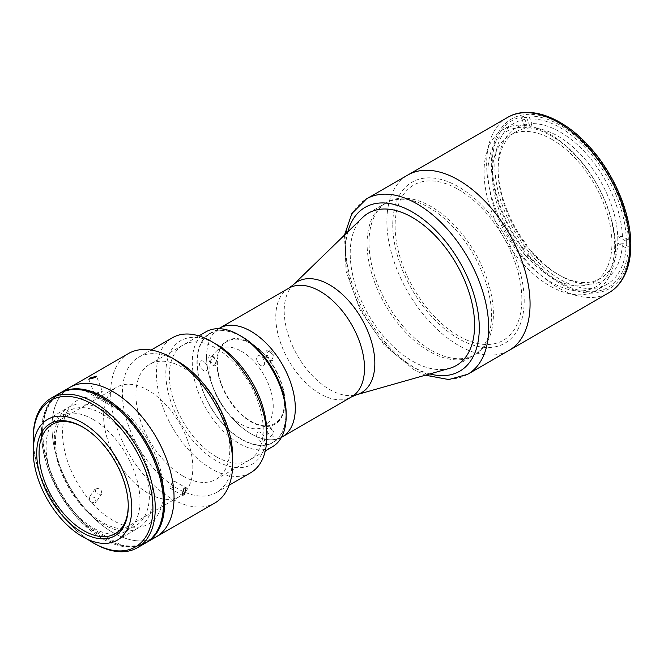 <?xml version="1.0" encoding="UTF-8"?>
<svg xmlns="http://www.w3.org/2000/svg" width="664" height="664" viewBox="0 0 664 664"><rect width="100%" height="100%" fill="white"/><g stroke="black" fill="none" stroke-linecap="round" stroke-linejoin="round"><path stroke-width="0.5" stroke-dasharray="3.32 2.49" d="M614.698 245.68A89.632 51.75 60 0 1 551.319 282.266A89.632 51.75 60 0 1 487.94 172.499A89.632 51.75 60 0 1 551.319 135.904A89.632 51.75 60 0 1 614.698 245.68M386.88 221.361A101.252 58.457 -120 0 0 431.077 323.252A101.252 58.457 -120 0 0 509.097 350.376A101.252 58.457 60 0 1 458.475 345.363A101.252 58.457 60 0 1 392.333 256.138A101.252 58.457 60 0 1 407.845 175.005A101.252 58.457 -120 0 0 386.88 221.361M615.511 247.921A92.952 53.668 -120 0 0 574.933 154.38A92.952 53.668 -120 0 0 503.312 129.48A92.952 53.668 -120 0 0 484.056 172.026A92.952 53.668 -120 0 0 524.635 265.567A92.952 53.668 -120 0 0 596.255 290.467A92.952 53.668 -120 0 0 615.511 247.921M626.31 241.688A92.952 53.668 -120 0 0 585.731 148.147A92.952 53.668 -120 0 0 514.11 123.247A92.952 53.668 -120 0 0 494.854 165.792A92.952 53.668 -120 0 0 535.433 259.333A92.952 53.668 -120 0 0 607.054 284.233A92.952 53.668 -120 0 0 626.31 241.688M392.748 224.747A92.952 53.668 -120 0 0 458.475 338.582A92.952 53.668 -120 0 0 524.195 300.634A92.952 53.668 -120 0 0 458.475 186.8A92.952 53.668 -120 0 0 392.748 224.747M206.579 356.892A62.74 36.221 -120 0 0 233.969 420.03A62.74 36.221 -120 0 0 282.316 436.846A62.74 36.221 -120 0 1 212.522 385.942A62.74 36.221 -120 0 1 219.577 328.174A62.74 36.221 -120 0 0 206.579 356.892M362.552 217.551A87.972 50.788 -120 0 0 350.21 253.366A87.972 50.788 -120 0 0 384.522 337.378A87.972 50.788 -120 0 0 449.603 368.329M473.283 355.721A87.972 50.788 60 0 1 429.293 351.364A87.972 50.788 60 0 1 371.823 273.842A87.972 50.788 60 0 1 385.311 203.35A87.972 50.788 60 0 1 429.293 207.707A87.972 50.788 60 0 1 486.762 285.229A87.972 50.788 60 0 1 473.283 355.721L456.375 365.482A87.972 50.788 -120 0 0 456.4 365.466A87.972 50.788 -120 0 0 474.619 325.194A87.972 50.788 -120 0 0 436.223 236.666A87.972 50.788 -120 0 0 368.437 213.094A87.972 50.788 -120 0 0 368.42 213.102L387.212 202.254A87.972 50.788 -120 0 0 368.993 242.526A87.972 50.788 -120 0 0 407.389 331.054A87.972 50.788 -120 0 0 475.183 354.626A87.972 50.788 -120 0 0 493.402 314.354A87.972 50.788 -120 0 0 454.998 225.826A87.972 50.788 -120 0 0 387.212 202.254M212.804 357.099A4.15 2.399 -120 0 0 209.865 358.792A4.15 2.399 -120 0 0 212.804 363.872A4.15 2.399 -120 0 0 215.734 362.179A4.15 2.399 -120 0 0 212.804 357.099M270.016 428.272A4.15 2.399 -120 0 0 267.086 429.965A4.15 2.399 -120 0 0 270.016 435.053A4.15 2.399 -120 0 0 272.954 433.36A4.15 2.399 -120 0 0 270.016 428.272M270.016 351.986A4.15 2.399 -120 0 0 267.086 353.68A4.15 2.399 -120 0 0 270.016 358.759A4.15 2.399 -120 0 0 272.954 357.066A4.15 2.399 -120 0 0 270.016 351.986M216.912 362.859A48.132 27.788 -120 0 0 250.942 421.806A48.132 27.788 -120 0 0 284.981 402.16A48.132 27.788 -120 0 0 250.942 343.205A48.132 27.788 -120 0 0 216.912 362.859M526.486 117.387L530.602 127.986A84.652 48.87 -120 0 0 525.523 128.442A84.652 48.87 -120 0 0 515.629 131.945A84.652 48.87 -120 0 0 498.1 170.698A84.652 48.87 -120 0 0 525.523 244.626A84.652 48.87 -120 0 0 530.602 250.942A84.652 48.87 -120 0 0 557.951 274.373L557.951 274.373A84.652 48.87 -120 0 0 600.281 278.565A84.652 48.87 -120 0 0 617.736 243.165L622.434 243.165L628.31 246.552L625.961 247.913L617.736 243.165A84.652 48.87 -120 0 0 617.736 236.384A84.652 48.87 -120 0 0 557.951 136.137A84.652 48.87 -120 0 0 530.602 127.986L531.773 123.604L528.834 116.034L526.486 117.387A96.272 55.585 60 0 0 521.406 117.843L523.755 116.49L526.693 124.06L525.523 128.442L521.406 117.843M552.083 139.531A84.652 48.87 -120 0 0 509.761 135.34A84.652 48.87 -120 0 0 496.78 203.167A84.652 48.87 -120 0 0 552.083 277.759A84.652 48.87 -120 0 0 594.413 281.959A84.652 48.87 -120 0 0 607.386 214.123A84.652 48.87 -120 0 0 552.083 139.531M628.31 239.779L622.434 236.384L617.736 236.384L625.961 241.132L628.31 239.779A96.272 55.585 -120 0 0 528.834 116.034M622.434 236.384A87.972 50.788 -120 0 0 560.3 132.078A87.972 50.788 -120 0 0 531.773 123.604M526.486 256.794L528.834 255.441L531.773 251.266L530.602 250.942L526.486 256.794A96.272 55.585 60 0 1 521.406 250.477L525.523 244.626L526.693 244.941L523.755 249.116L521.406 250.477M531.773 251.266A87.972 50.788 -120 0 0 560.3 275.726A87.972 50.788 -120 0 0 622.434 243.165M526.693 124.06A87.972 50.788 -120 0 0 498.1 167.992A87.972 50.788 -120 0 0 526.693 244.941M523.755 116.49A96.272 55.585 -120 0 0 523.755 249.116M528.834 255.441A96.272 55.585 -120 0 0 628.31 246.552M625.961 241.132A96.272 55.585 60 0 1 625.961 247.913M286.159 413.68A63.072 36.412 60 0 1 241.555 439.427A63.072 36.412 60 0 1 196.959 362.179A63.072 36.412 60 0 1 241.555 336.432M206.014 331.784A66.392 38.329 -120 0 0 195.838 384.987A66.392 38.329 -120 0 0 239.206 443.494A66.392 38.329 -120 0 0 272.406 446.781M182.874 476.022A66.392 38.329 -120 0 0 216.066 479.308A66.392 38.329 -120 0 0 226.25 426.105A66.392 38.329 -120 0 0 182.874 367.599A66.392 38.329 -120 0 0 149.674 364.312A66.392 38.329 -120 0 0 139.498 417.515A66.392 38.329 -120 0 0 182.874 476.022M260.628 356.186A5.644 3.262 -120 0 0 256.636 358.494A5.644 3.262 -120 0 0 260.628 365.399A5.644 3.262 -120 0 0 264.621 363.1A5.644 3.262 -120 0 0 260.628 356.186M203.408 361.299A5.644 3.262 -120 0 0 199.424 363.598A5.644 3.262 -120 0 0 203.408 370.512A5.644 3.262 -120 0 0 207.4 368.213A5.644 3.262 -120 0 0 203.408 361.299M241.555 351.339A44.812 25.871 60 0 1 273.244 406.227A44.812 25.871 60 0 1 241.555 424.52A44.812 25.871 60 0 1 209.865 369.632A44.812 25.871 60 0 1 241.555 351.339M260.628 432.471A5.644 3.262 -120 0 0 256.636 434.779A5.644 3.262 -120 0 0 260.628 441.693A5.644 3.262 -120 0 0 264.621 439.385A5.644 3.262 -120 0 0 260.628 432.471M448.964 368.512A87.972 50.788 60 0 1 412.394 361.125A87.972 50.788 60 0 1 356.966 289.902A87.972 50.788 60 0 1 362.071 218.016M458.475 189.506A89.632 51.75 60 0 1 521.854 299.281A89.632 51.75 60 0 1 458.475 335.876A89.632 51.75 60 0 1 395.097 226.1A89.632 51.75 60 0 1 458.475 189.506M146.188 542.646A86.312 49.833 60 0 1 103.617 538.039A86.312 49.833 60 0 1 47.393 462.517A86.312 49.833 60 0 1 59.885 393.163M156.165 536.894A86.312 49.833 60 0 1 113.013 532.619A86.312 49.833 60 0 1 56.623 456.558A86.312 49.833 60 0 1 69.853 387.394A86.312 49.833 60 0 0 56.623 456.558A86.312 49.833 60 0 0 113.013 532.619A86.312 49.833 60 0 0 156.165 536.894M103.617 410.642A69.712 40.247 60 0 1 149.159 472.079A69.712 40.247 60 0 1 138.477 527.938A69.712 40.247 60 0 1 103.617 524.485A69.712 40.247 60 0 1 58.075 463.057A69.712 40.247 60 0 1 68.765 407.19A69.712 40.247 60 0 1 103.617 410.642M83.083 427.251A63.072 36.412 60 0 1 83.664 427.583L82.494 426.911L83.672 427.583A63.072 36.412 60 0 1 83.672 427.583A63.072 36.412 60 0 1 128.268 504.831A63.072 36.412 60 0 1 128.26 505.503M148.221 493.31A63.072 36.412 60 0 1 107.012 437.734A63.072 36.412 60 0 1 116.681 387.195A63.072 36.412 60 0 1 148.221 390.316A63.072 36.412 60 0 1 189.423 445.893A63.072 36.412 60 0 1 179.753 496.44A63.072 36.412 60 0 1 148.221 493.31M145.599 542.986A86.312 49.833 60 0 1 102.447 538.711A86.312 49.833 60 0 1 46.065 462.659A86.312 49.833 60 0 1 59.295 393.495M87.515 539.284A84.652 48.87 60 0 1 33.457 445.644M93.06 419.457A66.392 38.329 60 0 1 140.004 500.764A66.392 38.329 60 0 1 93.06 527.872A66.392 38.329 60 0 1 46.106 446.557A66.392 38.329 60 0 1 93.06 419.457M94.23 543.459A86.312 49.833 60 0 1 33.2 437.75M102.447 414.029A66.392 38.329 60 0 1 149.392 495.344A66.392 38.329 60 0 1 102.447 522.452A66.392 38.329 60 0 1 55.502 441.137A66.392 38.329 60 0 1 102.447 414.029M86.054 390.897L85.714 391.088A85.98 49.642 -120 0 0 59.461 393.785A85.98 49.642 -120 0 0 85.714 526.071L86.893 525.398L120.35 544.712L119.18 545.393A85.98 49.642 -120 0 0 145.433 542.704A85.98 49.642 -120 0 0 119.18 410.41L119.362 410.302M120.35 544.712A85.98 49.642 -120 0 0 146.611 542.023A85.98 49.642 -120 0 0 151.757 538.23M85.714 526.071L119.18 545.393M66.491 390.54A85.98 49.642 -120 0 0 60.631 393.105A85.98 49.642 -120 0 0 86.893 525.398M85.714 391.088L119.18 410.41M89.408 391.868L115.478 406.924M266.762 431.65A71.372 41.209 60 0 1 216.29 460.791A71.372 41.209 60 0 1 165.826 373.375A71.372 41.209 60 0 1 216.29 344.243M250.602 472.785A78.012 45.044 60 0 1 211.6 468.917A78.012 45.044 60 0 1 160.63 400.176A78.012 45.044 60 0 1 172.59 337.661M232.724 456.724A78.012 45.044 60 0 1 216.564 492.431A78.012 45.044 60 0 1 177.562 488.571A78.012 45.044 60 0 1 126.6 419.831A78.012 45.044 60 0 1 138.552 357.315A78.012 45.044 60 0 1 177.562 361.174M214.846 503.013A86.312 49.833 60 0 1 171.694 498.739A86.312 49.833 60 0 1 115.304 422.677A86.312 49.833 60 0 1 128.534 353.514M95.168 502.839L96.014 502.067L95.035 497.51L90.08 496.514L89.225 497.294L90.138 501.942L95.168 502.839M101.044 392.681L102.339 391.328L95.956 393.129L94.603 394.333L101.044 392.681M95.956 488.156L100.903 489.161L101.891 493.709L101.044 494.481L96.014 493.601L95.101 488.936L95.956 488.156M172.308 488.115L174.424 481.159L172.308 481.334L170.274 488.347L172.308 488.115M113.013 520.418A71.372 41.209 60 0 1 62.54 433.003A71.372 41.209 60 0 1 113.013 403.87A71.372 41.209 60 0 1 163.477 491.277A71.372 41.209 60 0 1 113.013 520.418M216.29 456.724A66.392 38.329 60 0 1 169.345 375.409A66.392 38.329 60 0 1 216.29 348.301A66.392 38.329 60 0 1 263.234 429.616A66.392 38.329 60 0 1 216.29 456.724M203.134 391.362A62.74 36.221 -120 0 0 272.929 442.265A62.74 36.221 -120 0 0 279.976 384.498A62.74 36.221 -120 0 0 210.189 333.594A62.74 36.221 -120 0 0 203.134 391.362M221.876 385.103A47.468 27.407 -120 0 0 267.725 425.765A47.468 27.407 -120 0 0 280.017 379.908A47.468 27.407 -120 0 0 234.16 339.246A47.468 27.407 -120 0 0 221.876 385.103M266.463 355.688A5.81 3.353 -120 0 0 272.074 360.668A5.81 3.353 -120 0 0 273.576 355.057A5.81 3.353 -120 0 0 267.966 350.077A5.81 3.353 -120 0 0 266.463 355.688M209.243 360.801A5.81 3.353 -120 0 0 214.854 365.781A5.81 3.353 -120 0 0 216.356 360.17A5.81 3.353 -120 0 0 210.745 355.19A5.81 3.353 -120 0 0 209.243 360.801M266.463 431.982A5.81 3.353 -120 0 0 272.074 436.954A5.81 3.353 -120 0 0 273.576 431.343A5.81 3.353 -120 0 0 267.966 426.371A5.81 3.353 -120 0 0 266.463 431.982M507.611 117.412A101.252 58.457 -120 0 0 486.637 163.759A101.252 58.457 -120 0 0 530.835 265.65A101.252 58.457 -120 0 0 608.855 292.782M491.335 163.759A97.932 56.54 -120 0 0 560.582 283.702A97.932 56.54 -120 0 0 629.829 243.721A97.932 56.54 -120 0 0 560.582 123.778A97.932 56.54 -120 0 0 491.335 163.759M288.782 288.217A62.74 36.221 -120 0 0 275.784 316.935A62.74 36.221 -120 0 0 303.174 380.082A62.74 36.221 -120 0 0 351.522 396.889M293.206 284.889A64.076 36.993 -120 0 0 284.217 310.976A64.076 36.993 -120 0 0 309.208 372.172A64.076 36.993 -120 0 0 356.609 394.723M429.832 373.94A94.612 54.622 60 0 1 412.394 366.545A94.612 54.622 60 0 1 347.811 231.869M467.713 374.272A101.252 58.457 60 0 1 417.092 369.25A101.252 58.457 60 0 1 350.949 280.034A101.252 58.457 60 0 1 366.462 198.901M514.11 123.247L503.312 129.48M607.054 284.233L596.255 290.467M475.183 354.626L456.4 365.466M515.629 131.945L509.761 135.34M557.951 274.373L560.3 275.726M498.1 170.698L498.1 167.992M600.281 278.565L594.413 281.959M216.066 479.308L265.276 450.897M149.674 364.312L198.885 335.901M344.491 235.089L346.118 271.352L360.195 310.196L384.124 344.981L413.772 369.582L425.383 375.202M368.412 213.111L385.311 203.35M117.354 540.131L138.477 527.938M52.132 424.462L116.681 387.195M115.204 533.707L179.753 496.44M128.268 504.831L128.268 506.184M47.642 419.391L68.765 407.19M145.433 542.704L146.611 542.023M59.461 393.785L60.631 393.105M138.552 357.315L151.151 350.044M102.339 391.328L96.471 376.197M101.891 493.709L96.014 502.067M174.424 481.159L186.169 487.94M170.274 488.347L182.027 495.128M95.101 488.936L89.225 497.294M94.603 394.333L88.735 379.202M216.564 492.431L229.163 485.16M272.929 442.265L281.436 437.352M210.189 333.594L218.697 328.68"/><path stroke-width="1" d="M509.097 350.376A101.252 58.457 -120 0 0 530.063 304.029A101.252 58.457 -120 0 0 485.874 202.13A101.252 58.457 -120 0 0 407.845 175.005A101.252 58.457 60 0 1 458.475 180.019A101.252 58.457 60 0 1 524.618 269.244A101.252 58.457 60 0 1 509.097 350.376L608.855 292.782A101.252 58.457 -120 0 0 629.829 246.427A101.252 58.457 -120 0 0 585.631 144.536A101.252 58.457 -120 0 0 507.611 117.412L366.462 198.901A101.252 58.457 60 0 1 417.092 203.914A101.252 58.457 60 0 1 483.234 293.139A101.252 58.457 60 0 1 467.713 374.272L509.097 350.376M281.436 437.352L282.316 436.846A62.74 36.221 -120 0 0 295.306 408.119A62.74 36.221 -120 0 0 267.924 344.981A62.74 36.221 -120 0 0 219.577 328.174A62.74 36.221 -120 0 1 289.363 379.078A62.74 36.221 -120 0 1 282.316 436.846L351.522 396.889A62.74 36.221 -120 0 0 364.511 368.163A62.74 36.221 -120 0 0 337.129 305.025A62.74 36.221 -120 0 0 288.782 288.217L218.697 328.68M288.782 288.217L293.206 284.889A64.076 36.993 -120 0 1 343.794 295.721A64.076 36.993 -120 0 1 374.836 363.299A64.076 36.993 -120 0 1 356.609 394.723L449.603 368.329A87.972 50.788 -120 0 0 456.392 365.474A87.972 50.788 60 0 1 448.964 368.512M368.42 213.102A87.972 50.788 -120 0 0 362.552 217.551L293.206 284.889M241.555 336.432L239.206 335.071L241.555 336.432A63.072 36.412 60 0 1 286.159 413.68L286.159 416.386A66.392 38.329 -120 0 0 239.206 335.071L239.206 335.071A66.392 38.329 -120 0 0 206.014 331.784L198.885 335.901M265.276 450.897L272.406 446.781A66.392 38.329 -120 0 0 286.159 416.386M362.071 218.016A87.972 50.788 60 0 1 368.412 213.111A87.972 50.788 60 0 1 412.394 217.468A87.972 50.788 60 0 1 469.863 294.99A87.972 50.788 60 0 1 456.375 365.482M59.885 393.163A86.312 49.833 60 0 1 60.465 392.814A86.312 49.833 60 0 1 103.617 397.089A86.312 49.833 60 0 1 160.007 473.15A86.312 49.833 60 0 1 146.777 542.314A86.312 49.833 60 0 1 146.188 542.646M60.465 392.814L69.853 387.394A86.312 49.833 60 0 1 113.013 391.669A86.312 49.833 60 0 1 169.395 467.73A86.312 49.833 60 0 1 156.165 536.894L214.846 503.013A86.312 49.833 60 0 0 232.724 463.497A86.312 49.833 60 0 0 171.694 357.788L171.694 357.788A86.312 49.833 60 0 0 128.534 353.514L69.853 387.394A86.312 49.833 60 0 1 113.013 391.669A86.312 49.833 60 0 1 169.395 467.73A86.312 49.833 60 0 1 156.165 536.894L146.777 542.314M82.494 422.843A69.712 40.247 60 0 1 128.036 484.272A69.712 40.247 60 0 1 117.354 540.131A69.712 40.247 60 0 1 82.494 536.678A69.712 40.247 60 0 1 36.952 475.25A69.712 40.247 60 0 1 47.642 419.391A69.712 40.247 60 0 1 82.494 422.843M82.494 532.619A64.732 37.375 60 0 1 36.719 453.338A64.732 37.375 60 0 1 82.494 426.911L82.494 426.911A64.732 37.375 60 0 1 128.268 506.184A64.732 37.375 60 0 1 82.494 532.619M128.26 505.503A63.072 36.412 60 0 1 115.204 533.707A63.072 36.412 60 0 1 83.664 530.586A63.072 36.412 60 0 1 42.463 475.001A63.072 36.412 60 0 1 52.132 424.462A63.072 36.412 60 0 1 83.083 427.251M33.457 445.644A84.652 48.87 60 0 1 33.2 439.103L33.2 437.75A86.312 49.833 60 0 1 51.078 398.234A86.312 49.833 60 0 1 94.23 402.508A86.312 49.833 60 0 1 150.612 478.57A86.312 49.833 60 0 1 137.382 547.734A86.312 49.833 60 0 1 94.23 543.459L93.06 542.779A84.652 48.87 60 0 1 87.515 539.284M51.078 398.234L59.295 393.495A86.312 49.833 60 0 1 102.447 397.769A86.312 49.833 60 0 1 158.829 473.83A86.312 49.833 60 0 1 145.599 542.986L137.382 547.734M33.2 439.103A84.652 48.87 60 0 1 93.06 404.542A84.652 48.87 60 0 1 152.911 508.217A84.652 48.87 60 0 1 93.06 542.779L94.23 543.459M151.757 538.23A85.98 49.642 -120 0 0 120.35 409.729L119.362 410.302M86.054 390.897L86.893 390.415A85.98 49.642 -120 0 0 66.491 390.54M86.893 390.415L89.408 391.868M115.478 406.924L120.35 409.729M151.151 350.044L172.59 337.661A78.012 45.044 60 0 1 211.6 341.528L211.6 341.528A78.012 45.044 60 0 1 266.762 437.07A78.012 45.044 60 0 1 250.602 472.785L229.163 485.16M216.29 344.243L211.6 341.528L216.29 344.243A71.372 41.209 60 0 1 266.762 431.65L266.762 437.07M177.562 361.174L171.694 357.788L177.562 361.183A78.012 45.044 60 0 1 177.562 361.183A78.012 45.044 60 0 1 232.724 456.724L232.724 463.497M90.08 377.982L96.471 376.197L95.168 377.534L88.735 379.202L90.08 377.982M184.061 488.123L186.169 487.94L184.061 494.896L182.027 495.128L184.061 488.123M347.811 231.869A94.612 54.622 60 0 1 412.394 212.048A94.612 54.622 60 0 1 478.711 317.425A94.612 54.622 60 0 1 429.832 373.94M507.611 117.412C529.681 104.231 564.093 117.694 590.429 147.823C614.706 174.806 631.074 214.074 630.8 245.074C630.783 259.084 627.82 270.779 621.902 280.142C618.433 285.528 614.084 289.745 608.855 292.782M356.609 394.723L351.522 396.889M425.383 375.202L448.822 379.559L467.713 374.272M344.491 235.089L351.895 213.509L366.462 198.901"/></g></svg>
